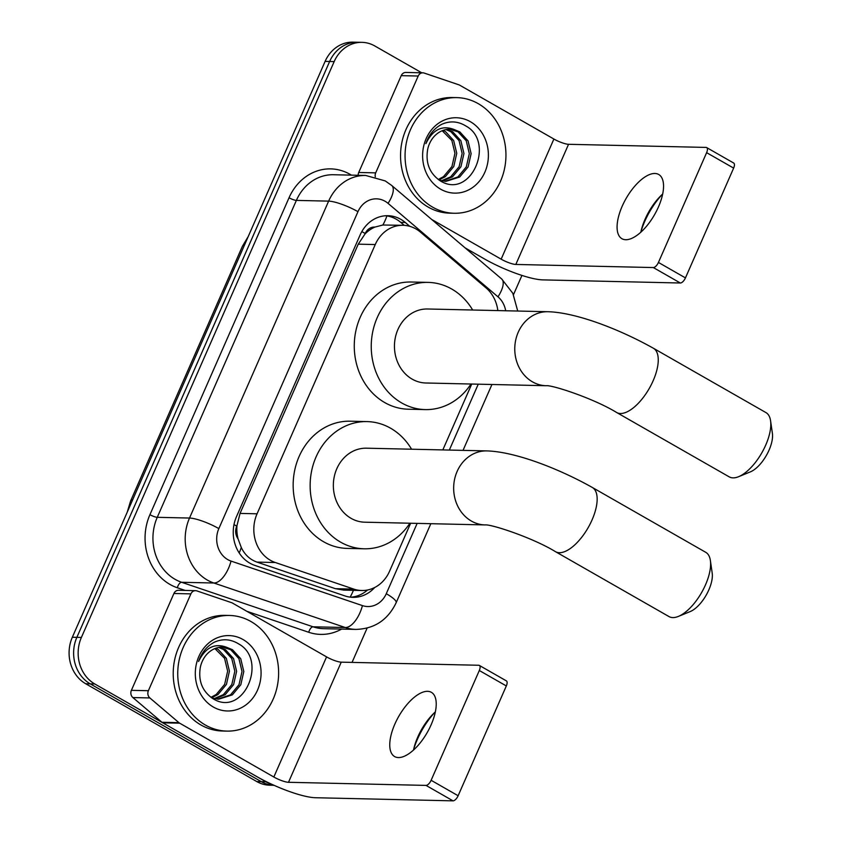 <?xml version="1.0" encoding="UTF-8"?>
<svg xmlns="http://www.w3.org/2000/svg" width="843" height="843" viewBox="0 0 843 843"><rect width="100%" height="100%" fill="white"/><g stroke="black" fill="none" stroke-linecap="round" stroke-linejoin="round"><path stroke-width="1.26" d="M497.844 310.582A34.7 30.264 91.3 0 0 486.021 287.874L420.394 232.078A34.7 30.264 91.3 0 0 415.905 228.927A34.7 30.264 91.3 0 0 403.059 225.302A34.7 30.264 91.3 0 0 375.251 244.554L257.062 513.798A34.7 30.264 91.3 0 0 275.334 562.523L353.797 589.099A34.7 30.264 91.3 0 0 361.752 590.511A34.7 30.264 91.3 0 0 389.55 571.259L410.636 523.24M238.063 538.825A34.7 30.264 -88.7 0 1 236.988 525.589L236.757 526.137A11.57 10.084 91.3 0 0 238.063 538.825L241.288 547.518C244.712 554.705 249.928 559.562 256.946 562.102L335.398 588.677L343.607 590.1L361.752 590.511M403.059 225.302L382.859 225.018L374.893 227.094A11.57 10.084 91.3 0 0 365.219 233.49A34.7 7.26 -156.3 0 0 361.805 231.614M365.219 233.49L364.977 234.038A34.7 30.264 -88.7 0 1 374.893 227.094M364.977 234.038L358.243 244.164L240.044 513.408L236.988 525.589M442.817 449.92L471.732 384.039M271.962 784.359A34.7 30.264 -88.7 0 1 265.861 781.777L94.764 683.958L90.233 683.863A34.7 30.264 -88.7 0 1 76.861 637.34L329.634 61.497A34.7 30.264 -88.7 0 1 357.443 42.255A34.7 30.264 -88.7 0 0 329.634 61.497L76.861 637.34A34.7 30.264 -88.7 0 0 90.233 683.863L261.33 781.672L90.233 683.863L85.712 683.757A34.7 30.264 -88.7 0 1 72.329 637.245L325.113 61.391A34.7 30.264 -88.7 0 1 352.911 42.15L361.963 42.35A34.7 30.264 -88.7 0 1 374.819 45.975L421.732 72.793M273.996 785.286A34.7 30.264 -88.7 0 1 261.33 781.672A34.7 30.264 -88.7 0 0 273.996 785.286M274.007 785.297L269.665 785.191A34.7 30.264 -88.7 0 1 256.809 781.577L85.712 683.757M409.814 226.335L405.272 222.478A34.7 30.264 91.3 0 0 400.794 219.328A34.7 30.264 91.3 0 0 387.938 215.703A34.7 30.264 91.3 0 0 360.13 234.955L236.483 516.654A34.7 30.264 91.3 0 0 254.755 565.379L344.977 595.938A34.7 30.264 91.3 0 0 352.932 597.35A34.7 30.264 91.3 0 0 374.714 587.487M385.673 215.755A34.7 30.264 -88.7 0 1 396.263 219.222A34.7 30.264 -88.7 0 1 400.741 222.373L404.25 225.355M94.764 683.958A34.7 30.264 -88.7 0 1 81.392 637.445L334.165 61.602A34.7 30.264 -88.7 0 1 361.963 42.35M521.933 275.429L513.482 294.671M367.116 628.098L352.058 662.398M367.559 589.995A34.7 30.264 -88.7 0 1 350.667 597.202M432.775 207.23A57.83 50.432 -88.7 0 1 406.589 141.666A57.83 50.432 -88.7 0 1 456.811 97.619A57.83 50.432 -88.7 0 1 478.234 103.657A57.83 50.432 -88.7 0 1 504.42 169.222A57.83 50.432 -88.7 0 1 454.198 213.258A57.83 50.432 -88.7 0 1 432.775 207.23M454.198 213.258L449.667 213.153A57.83 50.432 -88.7 0 1 428.244 207.125A57.83 50.432 -88.7 0 1 402.069 141.561A57.83 50.432 -88.7 0 1 452.291 97.525L456.811 97.619M470.331 121.677A37.703 32.888 -88.7 0 1 484.862 172.225A37.703 32.888 -88.7 0 1 440.689 189.201A37.703 32.888 -88.7 0 1 426.147 138.652A37.703 32.888 -88.7 0 1 470.331 121.677M439.761 180.497C470.468 200.739 495.926 142.235 465.958 126.05C458.065 121.181 449.92 120.623 441.532 124.406C434.082 128.463 428.876 134.869 425.894 143.637C432.796 129.422 442.375 124.785 454.619 129.717A26.144 22.793 -88.7 0 0 450.436 129.179A26.144 22.793 -88.7 0 0 427.643 149.538C425.473 162.836 429.509 173.152 439.761 180.497M444.978 181.329L457.854 176.988L466.316 166.861L469.33 153.616L466.242 140.802L458.044 131.856L449.625 129.179M439.319 180.212L445.873 181.371L459.656 177.03L468.118 166.903L471.132 153.647L468.034 140.844L459.835 131.898L454.619 129.717M441.395 180.802L450.668 176.83L459.129 166.693L462.143 153.447L459.056 140.633L450.857 131.698L445.926 129.59M442.29 180.992L452.47 176.872L460.931 166.735L463.945 153.489L460.847 140.676L452.649 131.74L446.853 129.422M438.276 179.496L443.481 176.661L451.943 166.535L454.957 153.289L451.869 140.475L442.206 130.739M438.918 179.949L445.283 176.703L453.745 166.577L456.758 153.331L453.66 140.518L445.462 131.571L443.144 130.38M662.229 194.427A46.27 20.474 -60.2 0 0 644.695 221.53A46.27 20.474 -60.2 0 0 640.943 231.656M640.817 232.246A37.018 16.375 119.8 0 1 641.481 229.412A37.018 16.375 119.8 0 1 645.064 219.254A37.018 16.375 119.8 0 1 660.564 196.029A37.018 16.375 119.8 0 1 662.672 194.016M658.425 207.009A37.018 16.375 -60.2 0 0 658.689 174.469A37.018 16.375 -60.2 0 0 622.208 206.187A37.018 16.375 -60.2 0 0 621.944 238.727A37.018 16.375 -60.2 0 0 658.425 207.009M358.18 175.291A5.785 5.047 -88.7 0 1 358.718 172.488L375.693 172.868L418.202 76.028L401.226 75.649A5.785 5.047 -88.7 0 1 405.862 72.435L422.838 72.825A5.785 5.047 91.3 0 0 418.202 76.028M358.718 172.488L401.226 75.649M465.136 247.895L484.177 258.78A46.27 9.673 -156.3 0 0 542.829 279.887L680.343 283.006L653.336 267.558L515.821 264.449A11.57 2.424 23.7 0 1 501.153 259.17L431.658 219.443M706.666 147.578L733.684 163.026A5.785 2.561 119.8 0 1 733.642 168.105L706.624 152.667A5.785 2.561 -60.2 0 0 706.666 147.578A5.785 2.561 -60.2 0 0 706.065 147.42L568.551 144.301A11.57 2.424 23.7 0 1 553.893 139.032L459.73 85.196A5.785 5.047 91.3 0 0 458.919 84.827L424.166 73.056A5.785 5.047 91.3 0 0 422.838 72.825M653.336 267.558A5.785 2.561 -60.2 0 0 658.436 262.447L685.454 277.895L733.642 168.105M685.454 277.895A5.785 2.561 119.8 0 1 680.343 283.006M658.436 262.447L706.624 152.667M375.693 172.868A5.785 5.047 91.3 0 0 375.293 176.83M205.45 725.075A57.83 50.432 -88.7 0 1 179.274 659.511A57.83 50.432 -88.7 0 1 229.496 615.464A57.83 50.432 -88.7 0 1 250.919 621.502A57.83 50.432 -88.7 0 1 277.094 687.066A57.83 50.432 -88.7 0 1 226.872 731.102A57.83 50.432 -88.7 0 1 205.45 725.075M226.872 731.102L222.352 731.007A57.83 50.432 -88.7 0 1 200.929 724.969A57.83 50.432 -88.7 0 1 174.743 659.405A57.83 50.432 -88.7 0 1 224.965 615.369L229.496 615.464M243.005 639.521A37.703 32.888 -88.7 0 1 257.547 690.069A37.703 32.888 -88.7 0 1 213.363 707.045A37.703 32.888 -88.7 0 1 198.832 656.507A37.703 32.888 -88.7 0 1 243.005 639.521M212.447 698.341C243.142 718.594 268.601 660.08 238.643 643.904C230.75 639.026 222.605 638.478 214.206 642.25C206.767 646.307 201.561 652.714 198.579 661.481C205.481 647.276 215.06 642.629 227.304 647.561A26.144 22.793 -88.7 0 0 223.121 647.024A26.144 22.793 -88.7 0 0 200.328 667.382C198.158 680.68 202.194 690.997 212.447 698.341M217.663 699.174L230.539 694.832L239.001 684.706L242.015 671.46L238.927 658.646L230.719 649.7L222.31 647.024M212.004 698.067L218.558 699.216L232.341 694.874L240.803 684.748L243.806 671.502L240.719 658.689L232.52 649.742L227.304 647.561M214.08 698.647L223.353 694.674L231.814 684.548L234.828 671.291L231.741 658.478L223.532 649.542L218.611 647.435M214.976 698.836L225.155 694.716L233.616 684.579L236.62 671.334L233.532 658.52L225.334 649.584L219.538 647.266M210.95 697.34L216.166 694.516L224.628 684.379L227.642 671.133L224.554 658.32L214.891 648.583M211.593 697.793L217.958 694.548L226.43 684.421L229.433 671.176L226.346 658.362L218.147 649.416L215.819 648.225M770.576 420.794L772.399 433.418A25.448 11.254 119.8 0 1 769.037 450.162A25.448 11.254 119.8 0 1 750.428 471.848L738.616 476.695A37.018 16.375 -60.2 0 0 765.697 445.146A37.018 16.375 -60.2 0 0 770.576 420.794A37.018 16.375 -60.2 0 0 765.96 412.596L653.388 348.243A37.018 16.375 119.8 0 1 653.125 380.794A37.018 16.375 119.8 0 1 616.654 412.512L729.216 476.864A37.018 16.375 -60.2 0 0 738.616 476.695M546.201 385.725A37.018 32.276 91.3 0 1 532.491 381.858A37.018 32.276 91.3 0 1 518.224 332.247A37.018 32.276 91.3 0 1 547.876 311.72L427.559 308.991A37.018 32.276 91.3 0 0 395.42 337.179A37.018 32.276 91.3 0 0 412.174 379.139A37.018 32.276 91.3 0 0 425.884 382.996L546.201 385.725C552.017 384.798 594.083 398.602 616.654 412.512M470.995 384.018A63.615 55.48 -88.7 0 1 425.283 409.593A63.615 55.48 -88.7 0 1 401.721 402.954A63.615 55.48 -88.7 0 1 372.922 330.846A63.615 55.48 -88.7 0 1 428.16 282.394A63.615 55.48 -88.7 0 1 451.732 289.033A63.615 55.48 -88.7 0 1 472.67 310.013M425.283 409.593L408.307 409.213A63.615 55.48 -88.7 0 1 384.745 402.575A63.615 55.48 -88.7 0 1 355.946 330.456A63.615 55.48 -88.7 0 1 411.184 282.015L428.16 282.394M710.375 560.5L712.198 573.135A25.448 11.254 119.8 0 1 708.837 589.879A25.448 11.254 119.8 0 1 690.227 611.565L678.415 616.402A37.018 16.375 -60.2 0 0 705.496 584.852A37.018 16.375 -60.2 0 0 710.375 560.5A37.018 16.375 -60.2 0 0 705.749 552.313L592.292 487.444A37.018 16.375 119.8 0 1 592.028 519.983A37.018 16.375 119.8 0 1 555.548 551.712L669.015 616.581A37.018 16.375 -60.2 0 0 678.415 616.402M485.094 524.926A37.018 32.276 91.3 0 1 471.385 521.058A37.018 32.276 91.3 0 1 457.117 471.448A37.018 32.276 91.3 0 1 486.769 450.91L366.463 448.191A37.018 32.276 91.3 0 0 334.323 476.379A37.018 32.276 91.3 0 0 351.078 518.34A37.018 32.276 91.3 0 0 364.787 522.196L485.094 524.926C490.911 523.998 532.976 537.802 555.548 551.712M409.888 523.218A63.615 55.48 -88.7 0 1 364.176 548.793A63.615 55.48 -88.7 0 1 340.614 542.154A63.615 55.48 -88.7 0 1 311.815 470.036A63.615 55.48 -88.7 0 1 367.063 421.595A63.615 55.48 -88.7 0 1 390.625 428.233A63.615 55.48 -88.7 0 1 411.574 449.214M364.176 548.793L347.2 548.403A63.615 55.48 -88.7 0 1 323.638 541.775A63.615 55.48 -88.7 0 1 294.839 469.656A63.615 55.48 -88.7 0 1 350.087 421.205L367.063 421.595M434.904 712.272A46.27 20.474 -60.2 0 0 417.369 739.374A46.27 20.474 -60.2 0 0 413.618 749.501M413.491 750.091A37.018 16.375 119.8 0 1 414.166 747.256A37.018 16.375 119.8 0 1 417.738 737.098A37.018 16.375 119.8 0 1 433.249 713.873A37.018 16.375 119.8 0 1 435.346 711.861M431.1 724.854A37.018 16.375 -60.2 0 0 431.363 692.314A37.018 16.375 -60.2 0 0 394.882 724.032A37.018 16.375 -60.2 0 0 394.629 756.571A37.018 16.375 -60.2 0 0 431.1 724.854M148.379 690.712A5.785 5.047 91.3 0 0 149.854 697.941L178.927 722.662A5.785 5.047 91.3 0 0 179.675 723.178L162.699 722.799A5.785 5.047 -88.7 0 1 161.951 722.272L132.878 697.561A5.785 5.047 -88.7 0 1 131.392 690.333L148.379 690.712L190.887 593.872L173.911 593.493A5.785 5.047 -88.7 0 1 178.537 590.279L195.513 590.669A5.785 5.047 91.3 0 0 190.887 593.872M131.392 690.333L173.911 593.493M162.699 722.799L256.862 776.635A46.27 9.673 -156.3 0 0 315.514 797.731L453.028 800.85L426.01 785.402L288.496 782.293A11.57 2.424 23.7 0 1 273.838 777.014L179.675 723.178M479.351 665.422L506.369 680.87A5.785 2.561 119.8 0 1 506.327 685.949L479.309 670.512A5.785 2.561 -60.2 0 0 479.351 665.422A5.785 2.561 -60.2 0 0 478.75 665.264L341.236 662.155A11.57 2.424 23.7 0 1 326.568 656.876L232.415 603.04A5.785 5.047 91.3 0 0 231.593 602.671L196.84 590.901A5.785 5.047 91.3 0 0 195.513 590.669M426.01 785.402A5.785 2.561 -60.2 0 0 431.121 780.291L458.128 795.739L506.327 685.949M458.128 795.739A5.785 2.561 119.8 0 1 453.028 800.85M431.121 780.291L479.309 670.512M239.191 552.934A34.7 16.375 -71.3 0 0 241.288 547.518M382.859 225.018A34.7 13.857 -49.6 0 0 386.874 215.913M350.161 597.139A34.7 16.375 -71.3 0 0 353.438 590.321M236.757 526.137A34.7 7.26 -156.3 0 0 233.985 524.599M358.243 244.164L375.251 244.554M335.398 588.677L353.797 589.099M256.946 562.102L275.334 562.523M240.044 513.408L257.062 513.798M127.272 512.08L130.57 501.048A40.485 8.462 23.7 0 1 132.762 499.583M244.596 244.807A40.485 8.462 -156.3 0 0 242.415 246.272L248.285 236.409M72.329 637.245L81.392 637.445M325.113 61.391L334.165 61.602M256.809 781.577L265.861 781.777M505.684 310.761A23.13 20.169 91.3 0 0 497.981 296.82L388.054 203.363A23.13 20.169 91.3 0 0 385.061 201.256A23.13 20.169 91.3 0 0 357.959 211.677L218.843 528.603A23.13 20.169 91.3 0 0 227.758 559.604A23.13 20.169 91.3 0 0 231.024 561.08L362.437 605.601A23.13 20.169 91.3 0 0 386.273 593.704L417.148 523.387M362.437 605.601A23.13 10.917 -71.3 0 1 345.293 627.529L213.88 583.008A46.27 40.348 -88.7 0 1 207.346 580.068A46.27 40.348 -88.7 0 1 189.517 518.045L328.633 201.129A46.27 40.348 -88.7 0 1 365.704 175.46L333.438 174.733A46.27 40.348 91.3 0 0 296.378 200.392L157.262 517.317A46.27 40.348 91.3 0 0 175.091 579.331A46.27 40.348 91.3 0 0 181.624 582.281L313.038 626.802A46.27 40.348 91.3 0 0 323.638 628.678L355.894 629.405A46.27 40.348 -88.7 0 1 345.293 627.529L313.038 626.802A5.785 2.729 108.7 0 0 308.749 632.282L246.915 611.333M185.218 590.437L177.336 587.761A52.045 45.396 -88.7 0 1 149.928 514.673L289.044 197.757A5.785 1.212 -156.3 0 0 296.378 200.392L328.633 201.129A23.13 4.837 23.7 0 1 357.959 211.677M177.336 587.761A5.785 2.729 108.7 0 1 181.624 582.281L213.88 583.008A23.13 10.917 -71.3 0 0 231.024 561.08M289.044 197.757A52.045 45.396 -88.7 0 1 350.024 174.311A52.045 45.396 -88.7 0 1 351.405 175.144M341.605 629.089A52.045 45.396 -88.7 0 1 308.749 632.282M218.843 528.603A23.13 4.837 23.7 0 0 189.517 518.045L157.262 517.317A5.785 1.212 -156.3 0 1 149.928 514.673M449.33 450.067L478.244 384.187M386.273 593.704A23.13 4.837 23.7 0 1 396.136 602.745L430.836 523.693M497.981 296.82A23.13 9.241 -49.6 0 0 501.648 278.938L391.721 185.481A23.13 9.241 -49.6 0 1 388.054 203.363M400.741 222.373L405.272 222.478M515.821 264.449L568.551 144.301M501.153 259.17L553.893 139.032M288.496 782.293L341.236 662.155M273.838 777.014L326.568 656.876M161.951 722.272L178.927 722.662M149.854 697.941L132.878 697.561M130.57 501.048L242.415 246.272M391.721 185.481L385.23 180.918L365.704 175.46M355.894 629.405C374.429 628.857 387.843 619.974 396.136 602.745M463.028 450.373L491.943 384.492M517.728 311.035L512.818 293.28L501.648 278.938M547.876 311.72C575.801 312.416 619.299 329.097 653.388 348.243M486.769 450.91C514.694 451.616 558.192 468.286 592.292 487.444"/></g></svg>

